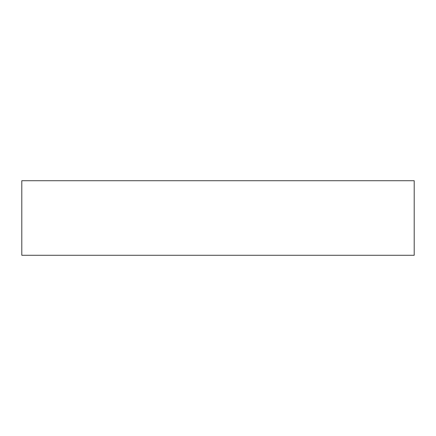 <?xml version="1.0" encoding="UTF-8"?>
<svg xmlns="http://www.w3.org/2000/svg" width="436" height="436" viewBox="0 0 436 436"><rect width="100%" height="100%" fill="white"/><g stroke="black" fill="none" stroke-linecap="round" stroke-linejoin="round"><path stroke-width="0.65" d="M21.8 180.722L21.8 255.278L21.8 180.722L414.2 180.722L414.2 255.278L414.2 180.722L21.8 180.722M414.2 255.278L21.8 255.278L414.2 255.278"/></g></svg>
